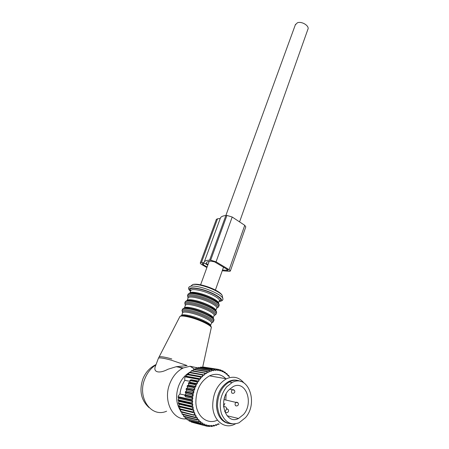<?xml version="1.0" encoding="UTF-8"?>
<svg xmlns="http://www.w3.org/2000/svg" width="449" height="449" viewBox="0 0 449 449"><rect width="100%" height="100%" fill="white"/><g stroke="black" fill="none" stroke-linecap="round" stroke-linejoin="round"><path stroke-width="0.67" d="M295.319 24.852L297.384 22.792C301.823 20.929 309.894 26.115 307.834 29.454L239.575 221.896M226.661 386.853L232.15 382.514C248.067 373.686 258.815 402.747 245.468 417.671L239.031 422.784C231.145 425.596 225.28 422.548 221.436 413.647C218.742 403.808 220.481 394.879 226.661 386.853M228.664 390.136L233.082 386.645C245.642 379.702 254.123 402.736 243.532 414.5L238.526 418.474C226.105 425.158 217.759 401.574 228.664 390.136M226.15 393.84L225.825 399.941M224.854 403.421L223.563 406.25M223.636 407.063L224.348 406.609C226.824 406.895 227.172 408.405 225.387 411.127L224.691 411.598M178.158 396.708L178.13 397.371L191.302 400.312L191.33 399.632L178.158 396.708L178.376 395.827L179.942 393.992L184.842 395.053M178.668 398.342L192.773 401.518L191.308 402.86L178.13 399.857L178.668 398.342L178.13 397.371M228.272 375.611L228.575 375.37L228.917 375.779L229.349 376.907L228.272 375.611L227.772 375.718L227.744 375.055L226.554 373.938L226.055 374.112L225.976 373.461L224.674 372.535L224.186 372.782L224.051 372.154L222.665 371.435L222.193 371.744L222.002 371.149L220.543 370.638L220.089 371.02L219.847 370.453L218.326 370.167L217.905 370.605L217.613 370.088L216.053 370.027L215.66 370.52L215.324 370.055L213.741 370.223L213.387 370.767L213.006 370.352L211.417 370.751L211.109 371.34L210.688 370.986L209.116 371.609L208.852 372.238L208.398 371.952L206.86 372.793L206.647 373.45L206.164 373.237L204.682 374.292L204.519 374.971L189.534 372.204L188.361 374.236L187.474 374.157L187.065 374.595L186.481 376.256L185.566 376.369L185.19 376.863L184.752 377.839L184.78 380.325C182.215 384.428 180.605 388.98 179.942 393.992M206.164 373.237L191.706 370.543L190.398 372.356M208.398 371.952L207.208 371.424L193.974 369.185L192.587 370.694M210.688 370.986L209.554 370.358L196.308 368.146L194.888 369.342M184.769 416.79L185.213 418.07L198.856 421.847L200.714 421.521L200.377 423.154L200.798 423.463L202.628 422.941L202.437 424.513L202.886 424.754L204.671 424.052L204.626 425.534L205.098 425.703L206.821 424.827L206.91 426.208L207.399 426.303L209.043 425.27L209.268 426.528L211.322 425.377L211.664 426.494L212.164 426.443L213.617 425.147L214.066 426.107L215.907 424.58L216.452 425.383L218.163 423.693L218.786 424.322L219.269 424.058M183.186 414.618L183.506 416.122L196.752 419.489L197.094 419.927L198.963 419.793L198.475 421.471M181.839 412.199L181.997 413.911L195.231 417.228L195.528 417.722L197.397 417.789L196.752 419.489M178.13 399.857L178.797 401.316L178.461 403.578L179.19 404.207L178.893 405.935L179.033 406.541L179.841 406.979L179.875 409.353L180.734 409.6L180.717 411.452L196.028 415.533L195.231 417.228M192.773 401.518L191.302 400.312M192.385 401.086L192.475 398.936L191.33 399.632M178.797 401.316L192.913 404.566L191.336 403.528L178.158 400.508M178.376 402.944L191.56 406.019L191.644 406.671L193.311 407.529L192.088 409.078L192.234 409.696L193.974 410.369L192.885 411.986L193.081 412.575L194.883 413.046L193.934 414.719M192.913 404.566L191.56 406.019M179.19 404.207L193.311 407.529M178.461 403.578L191.644 406.671M178.893 405.935L192.088 409.078M179.841 406.979L193.974 410.369M179.033 406.541L192.234 409.696M179.679 408.781L192.885 411.986M180.734 409.6L194.883 413.046M179.875 409.353L193.081 412.575M180.717 411.452L180.964 411.986L194.187 415.263M181.997 413.911L182.294 414.393L195.528 417.722M183.506 416.122L183.843 416.554L197.094 419.927M185.213 418.07L198.856 421.847M186.632 418.704L187.098 419.72L200.377 423.154M187.098 419.72L200.798 423.463M188.743 420.343L189.141 421.055L202.437 424.513M189.141 421.055L202.886 424.754M191.055 421.673L191.313 422.06L204.626 425.534M191.313 422.06L205.098 425.703M193.553 422.694L206.91 426.208M207.752 426.135L209.268 426.528M210.413 426.168L211.664 426.494M213.034 425.843L214.066 426.107M215.582 425.158L216.452 425.383M217.973 424.114L218.786 424.322M227.75 375.229L228.575 375.37M227.744 375.055L226.852 373.579L226.554 373.938M225.959 373.433L226.852 373.579M225.976 373.461L224.96 372.075L224.674 372.535M223.888 371.895L224.96 372.075M224.051 372.154L222.929 370.863L222.665 371.435M221.626 370.649L222.929 370.863M222.002 371.149L220.768 369.97L220.543 370.638M219.191 369.712L220.768 369.97M219.847 370.453L218.517 369.404L218.326 370.167M205.086 367.31L218.517 369.404M202.448 367.299L203.391 367.035L216.682 369.196L216.194 369.179L216.053 370.027M217.613 370.088L216.682 369.196M202.903 367.013L216.194 369.179M199.856 367.636L201.045 367.069L214.319 369.241L213.819 369.291L213.741 370.223M215.324 370.055L214.319 369.241M200.546 367.119L213.819 369.291M197.307 368.315L198.671 367.439L211.934 369.628L211.434 369.751L211.417 370.751M213.006 370.352L211.934 369.628M198.177 367.563L211.434 369.751M209.116 371.609L209.06 370.554L195.815 368.337M206.86 372.793L206.725 371.688L193.497 369.443M204.682 374.292L204.463 373.153L191.246 370.868M188.361 374.236L202.493 376.773L202.297 374.921L189.091 372.591M187.474 374.157L200.675 376.526L200.26 376.98L200.608 378.849L198.755 378.799L198.379 379.304L185.19 376.863M202.493 376.773L200.675 376.526M186.481 376.256L200.608 378.849M187.065 374.595L200.26 376.98M185.566 376.369L198.755 378.799M186.077 389.266L186.689 390.759L193.94 392.269L192.851 390.664L193.048 390.007L186.273 388.621L186.077 389.266L192.851 390.664M193.94 392.269L193.452 392.656L192.997 394.789L192.065 393.84L192.206 393.167L185.431 391.741L185.291 392.404L192.065 393.84M185.291 392.404L186.043 393.773L193.294 395.328L192.997 394.789M193.294 395.328L192.829 395.782L192.559 397.937L191.543 397.068L191.633 396.388L184.859 394.924L184.769 395.591L191.543 397.068M184.769 395.591L185.65 396.832L192.902 398.426L192.559 397.937M192.902 398.426L192.475 398.936M192.385 402.079L192.481 404.201M192.57 405.172L192.851 407.237M193.019 408.175L193.48 410.15M193.732 411.043L194.366 412.906M194.698 413.742L195.495 415.471M195.904 416.24L196.853 417.811M197.33 418.502L198.424 419.894M198.958 420.494L200.181 421.695M200.77 422.206L202.101 423.194M202.74 423.603L204.16 424.372M204.839 424.675L206.332 425.22M207.04 425.416L208.589 425.725M209.318 425.809L210.901 425.882M211.642 425.86L213.241 425.697M213.982 425.568L215.576 425.175M216.306 424.939L217.877 424.322M204.009 374.831L202.606 376.082M201.971 376.711L200.658 378.153M200.069 378.866L198.868 380.477L198.379 379.304M198.873 381.167L197.016 381.313L190.23 380.034L191.616 379.803L198.873 381.167L198.868 380.477M198.335 381.257L197.251 383.019L196.673 381.869L197.016 381.313M190.23 380.034L189.893 380.584L190.067 382.301L197.324 383.699L197.251 383.019M197.324 383.699L196.785 383.873L195.843 385.764L195.169 384.641L195.467 384.047L188.687 382.728L188.395 383.317L195.169 384.641M188.395 383.317L188.715 384.984L195.972 386.421L195.843 385.764M195.972 386.421L195.444 386.662L194.653 388.66L193.889 387.582L194.136 386.954L187.362 385.601L187.115 386.224L193.889 387.582M187.115 386.224L187.587 387.813L194.838 389.289L194.653 388.66M194.838 389.289L194.327 389.603L193.699 391.68M226.1 378.973C221.396 374.124 215.868 373.08 209.515 375.847C200.563 381.044 196.011 389.895 195.854 402.383C196.252 416.15 207.169 424.979 217.17 420.258M191.308 402.86L191.336 403.528M209.554 370.358L209.06 370.554M207.208 371.424L206.725 371.688M204.929 372.822L204.463 373.153M202.74 374.528L202.297 374.921M193.452 392.656L192.206 393.167M186.689 390.759L185.431 391.741M192.829 395.782L191.633 396.388M186.043 393.773L184.859 394.924M189.893 380.584L196.673 381.869M196.785 383.873L195.467 384.047M190.067 382.301L188.687 382.728M195.444 386.662L194.136 386.954M188.715 384.984L187.362 385.601M194.327 389.603L193.048 390.007M187.587 387.813L186.273 388.621M243.818 382.812C239.02 377.143 233.216 375.813 226.408 378.816C217.406 384.198 212.837 393.318 212.708 406.182C213.14 420.348 224.169 429.379 234.226 424.468L235.506 423.834M228.204 423.396C221.273 421.499 217.355 415.718 216.452 406.053C216.558 394.503 220.655 386.314 228.737 381.482C231.544 380.118 234.316 379.731 237.055 380.32M232.374 382.402L232.06 382.497M240.855 381.51C237.336 379.759 233.637 379.815 229.753 381.667C221.666 386.505 217.569 394.71 217.462 406.278C218.758 417.682 223.675 423.536 232.223 423.845M184.78 380.325L189.966 381.319M186.7 418.855C172.843 420.634 162.959 401.058 169.604 384.142C172.584 376.38 177.153 370.981 183.315 367.944L176.16 366.726L167.993 369.241C159.131 373.995 153.182 372.165 155.292 366.614L155.966 364.801M176.16 366.726L187.093 365.559L171.305 360.188C163.919 358.145 159.631 357.483 158.43 358.201L158.823 357.415M180.65 410.964C176.176 403.954 175.436 395.782 178.427 386.454C180.728 380.269 184.247 375.712 188.978 372.771M189.871 372.266L190.505 371.946M181.794 412.429L181.536 412.126M183.315 367.944L190.067 366.238L197.768 367.916M207.786 265.112L204.682 263.282L202.157 263.512L203.189 264.697L207.101 266.992M206.501 262.598L206.198 263.44L208.01 264.506M222.496 270.051L227.778 270.377L228.171 270.27L227.688 269.692L214.571 261.868L211.277 261.189C208.751 261.239 207.157 261.716 206.489 262.614L206.198 263.44M230.382 270.921L245.799 226.863L244.744 225.319L232.2 217.019L226.925 215.43L210.654 260.179L216.053 261.846L229.175 269.692L230.331 271.073L229.383 271.336L222.244 270.753M216.334 219.46L217.557 218.77L201.449 262.474L200.333 262.805C200.086 263.26 200.636 263.894 201.983 264.708L206.899 267.553M201.449 262.474L204.048 262.441L204.346 261.773C205.075 260.785 206.832 260.257 209.604 260.196L210.654 260.179M217.557 218.77L220.162 218.545L220.504 217.743L204.346 261.773M226.925 215.43L225.881 215.526C223.102 215.789 221.312 216.53 220.504 217.743M238.228 418.406L237.577 418.855M223.591 406.631L224.113 406.743M233.878 389.827L232.565 389.609C231.33 390.613 231.123 391.792 231.937 393.144L233.25 393.369C234.799 392.78 235.197 391.764 234.445 390.31L229.692 389.059M237.51 402.411L236.225 402.181C234.973 403.185 234.754 404.375 235.568 405.739L236.836 405.958C238.408 405.385 238.817 404.358 238.065 402.888L224.057 399.616L224.725 397.185M227.671 409.095L226.593 408.747M225.14 411.295L225.645 412.457L226.941 412.67C228.541 412.081 228.956 411.037 228.182 409.539L226.588 408.809M171.793 358.942C164.856 357.022 160.635 356.338 159.137 356.882L179.965 316.393C181.475 315.243 184.831 315.333 190.034 316.663C200.389 319.284 212.68 325.07 211.226 327.922C212.613 326.075 200.024 319.8 189.59 317.235C184.438 315.967 181.228 315.686 179.965 316.393L179.639 317.022M176.861 366.569L182.288 368.461M180.829 315.883C181.985 315.147 185.083 315.4 190.123 316.64C199.945 319.048 211.861 324.936 210.895 326.816M181.553 315.698L181.705 315.316C182.653 314.491 185.656 314.698 190.707 315.933C200.422 318.307 212.074 324.189 210.497 325.834M182.558 312.998L182.709 312.588C183.663 311.746 186.666 311.937 191.712 313.161C201.618 315.557 213.382 321.613 211.395 323.19L210.581 325.503M185.257 315.737L184.921 315.512M182.648 312.757C181.362 310.573 184.416 310.326 191.807 312.021C203.509 314.833 216.536 322.146 211.524 322.926M206.08 322.623L205.782 322.567M187.356 316.074L186.98 315.871M181.946 310.613L182.103 310.293C183.147 309.367 186.414 309.563 191.903 310.882C202.69 313.475 215.481 320.098 213.303 321.832L212.225 322.629M202.987 321.119L202.589 321.013M190.825 316.865L190.348 316.652M182.373 309.574L182.541 309.114C183.585 308.177 186.851 308.368 192.34 309.681C203.122 312.268 215.902 318.897 213.718 320.653L213.466 321.366M183.669 308.306C184.904 307.571 187.985 307.795 192.913 308.985C202.836 311.365 214.768 317.409 213.511 319.323M184.326 308.126L184.477 307.795C185.443 306.92 188.445 307.082 193.485 308.289C203.004 310.562 214.437 316.377 213.18 318.212M185.314 305.522L185.471 305.09C186.447 304.197 189.45 304.343 194.484 305.539C204.362 307.879 216.042 314.003 214.021 315.681L213.23 317.948M187.575 308.065L187.267 307.846M213.174 318.246C214.431 317.74 202.853 311.179 193.008 308.963C186.846 307.745 184 307.352 184.477 307.795L185.386 305.32C184.141 303.064 187.199 302.755 194.58 304.4C206.248 307.144 219.168 314.553 214.145 315.456M189.304 308.289L188.962 308.087M184.707 303.148L184.87 302.811C185.931 301.829 189.197 301.981 194.675 303.266C205.434 305.797 218.135 312.493 215.924 314.339L214.79 315.181M207.197 314.148L206.871 314.07M191.936 308.8L191.538 308.603M185.123 302.126L185.302 301.644C186.363 300.65 189.635 300.796 195.107 302.076C205.861 304.596 218.551 311.303 216.334 313.172L216.098 313.845M186.492 300.791C187.8 300.055 190.864 300.258 195.674 301.391C205.474 303.692 217.249 309.726 216.149 311.786M187.081 300.622L187.222 300.342C188.21 299.41 191.212 299.534 196.241 300.707C205.642 302.907 216.918 308.704 215.817 310.686M188.047 298.114L188.215 297.659C189.203 296.71 192.211 296.823 197.229 297.984C207.084 300.263 218.68 306.454 216.631 308.233L215.851 310.461M188.109 297.945C186.891 295.616 189.966 295.251 197.324 296.851C208.965 299.522 221.784 307.032 216.744 308.048M191.397 300.628L191.083 300.432M187.441 295.745L187.609 295.397C188.687 294.353 191.959 294.46 197.42 295.717C208.151 298.181 220.762 304.95 218.523 306.908L217.322 307.795M210.923 307.077L210.643 307.021M193.513 300.97L193.16 300.785M187.85 294.74L188.036 294.235C189.119 293.186 192.391 293.287 197.852 294.538C208.577 296.997 221.172 303.771 218.927 305.747L218.702 306.392M204.301 304.096L200.209 302.648M189.298 293.332C190.679 292.602 193.721 292.782 198.413 293.865C208.095 296.087 219.718 302.104 218.764 304.31M189.82 293.18L189.949 292.944C190.948 291.968 193.957 292.052 198.969 293.197C208.263 295.319 219.393 301.105 218.433 303.215M190.758 290.761L190.932 290.29C191.936 289.291 194.945 289.358 199.951 290.492C209.778 292.714 221.295 298.972 219.219 300.847L218.455 303.03M190.741 290.8C189.029 288.09 192.099 287.556 199.951 289.19C212.287 291.951 225.415 300.072 219.207 300.881M190.556 291.306C187.424 287.82 190.443 286.995 199.603 288.842C213.718 291.996 227.789 301.307 219.028 301.391C222.216 301.172 223.45 300.078 222.732 298.102L222.951 298.826M188.99 287.085L190.786 286.159C192.795 285.861 195.809 286.176 199.827 287.102C209.503 289.302 221.419 295.06 222.732 298.102L222.221 295.543C220.998 292.703 210.025 287.377 201.101 285.368C197.392 284.514 194.608 284.228 192.744 284.509L190.988 285.991M195.927 293.393L195.573 293.214M222.407 296.48L222.221 295.543C220.79 291.906 210.284 287.023 201.483 285.02C197.785 284.161 194.877 283.993 192.744 284.509L190.786 286.159C187.89 287.136 187.805 288.864 190.539 291.35M201.882 285.087L215.716 290.222M158.284 358.594L155.292 366.614M166.618 411.194C151.291 418.109 136.973 397.792 144.73 379.085C147.199 372.788 150.92 368.068 155.898 364.936M203.7 263.294L203.189 264.697M227.087 269.333L226.717 270.377M227.952 269.871L227.778 270.377M232.2 217.019L216.053 261.846M244.744 225.319L229.175 269.692M225.881 215.526L209.604 260.196M200.602 284.829L209.155 261.363M225.853 215.526L295.526 24.291M215.402 290.054L223.507 267.2M232.15 382.514L229.602 382.054M238.526 418.474L227.048 415.774M223.574 406.44L224.348 406.609M224.826 422.15L225.847 422.402M209.515 375.847L226.408 378.816M228.737 381.482L229.753 381.667M211.226 327.922L202.684 367.153M182.636 312.785L181.705 315.316C181.099 314.906 183.938 315.344 190.219 316.618L203.515 321.361L208.976 324.346L210.519 325.862M205.962 322.663L206.265 322.719M186.84 315.843L187.222 316.045M205.911 322.539L205.62 322.483M213.718 320.653C216.064 317.802 203.543 311.657 192.817 309.007C187.25 307.621 183.821 307.655 182.541 309.114L182.103 310.293L182.412 312.414M187.11 315.894L187.486 316.096M188.833 308.065L189.181 308.267M216.497 312.824C217.883 309.799 205.816 303.883 195.579 301.414C190.022 300.067 186.593 300.14 185.302 301.644L184.87 302.811L185.213 305.062M189.08 308.109L189.416 308.306M188.114 297.917L187.222 300.342C187.699 299.921 190.55 300.263 195.77 301.369C204.912 303.434 216.126 309.412 215.784 310.669M190.971 300.415L191.285 300.611M219.095 305.387C220.212 302.014 208.184 296.205 198.312 293.887C192.767 292.574 189.343 292.692 188.036 294.235L187.609 295.397L187.991 297.777M191.195 300.448L191.504 300.639M190.825 290.582L189.949 292.944C190.46 292.467 193.311 292.765 198.514 293.842C207.382 295.818 218.332 301.593 218.36 303.137M193.205 292.866L193.491 293.062M149.006 407.569C141.07 400.205 139.027 390.669 142.872 378.95C145.527 372.322 149.921 367.523 156.061 364.549M194.9 369.314L190.067 366.238M216.418 219.235L200.333 262.805"/></g></svg>

